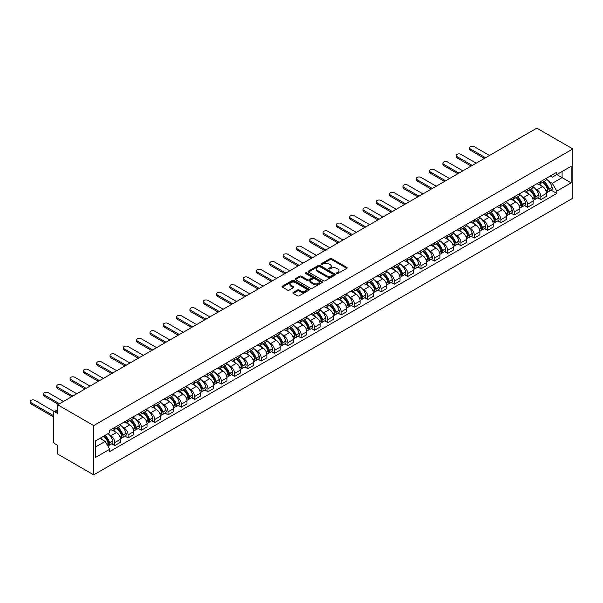 <?xml version="1.0" encoding="UTF-8"?>
<svg xmlns="http://www.w3.org/2000/svg" width="603" height="603" viewBox="0 0 603 603"><rect width="100%" height="100%" fill="white"/><g stroke="black" fill="none" stroke-linecap="round" stroke-linejoin="round"><path stroke-width="0.9" d="M336.708 273.476A0.829 0.482 0 0 0 337.884 273.476L346.785 268.335A1.183 0.686 0 0 0 347.132 267.853A1.183 0.686 0 0 0 346.785 267.37L331.703 258.664A1.183 0.686 0 0 0 330.029 258.664L321.128 263.805A0.829 0.482 0 0 0 322.304 264.476L323.457 263.812A3.791 2.186 0 0 1 328.816 263.812L330.075 264.536A3.791 2.186 0 0 1 331.183 266.089A3.791 2.186 0 0 1 330.075 267.634L328.921 268.297A0.829 0.482 0 0 0 330.09 268.976L331.243 268.312A3.791 2.186 0 0 1 336.61 268.312L337.861 269.036A3.791 2.186 0 0 1 338.976 270.589A3.791 2.186 0 0 1 337.861 272.134L336.708 272.797A0.829 0.482 0 0 0 336.708 273.476L336.708 272.797M293.254 292.425A1.183 0.686 0 0 0 292.907 292.907A1.183 0.686 0 0 0 293.254 293.39L297.483 295.832A1.183 0.686 0 0 0 299.156 295.832L309.045 290.126A1.183 0.686 0 0 0 309.392 289.644A1.183 0.686 0 0 0 309.045 289.161L293.963 280.455A1.183 0.686 0 0 0 292.289 280.455L282.4 286.161A1.183 0.686 0 0 0 282.053 286.644A1.183 0.686 0 0 0 282.4 287.126L287.51 290.081A1.183 0.686 0 0 0 289.191 290.081L293.42 287.639A1.183 0.686 0 0 0 293.767 287.149A1.183 0.686 0 0 0 293.42 286.666L290.887 285.204A3.166 1.832 0 0 1 289.96 283.907A3.166 1.832 0 0 1 291.912 282.219A3.166 1.832 0 0 1 295.364 282.619L305.291 288.347A3.166 1.832 0 0 1 306.226 289.644A3.166 1.832 0 0 1 304.266 291.332A3.166 1.832 0 0 1 300.814 290.94L299.156 289.983A1.183 0.686 0 0 0 297.483 289.983L293.254 292.425L293.254 293.39M93.699 425.575L57.677 404.786L536.836 128.145L572.85 148.941L93.699 425.575L93.699 474.855L572.85 198.214L572.85 148.941M323.54 280.794A1.183 0.686 0 0 0 325.213 280.794L335.095 275.081A1.183 0.686 0 0 0 335.441 274.599A1.183 0.686 0 0 0 335.095 274.116L320.02 265.41A1.183 0.686 0 0 0 318.346 265.41L308.457 271.116A1.183 0.686 0 0 0 308.11 271.599A1.183 0.686 0 0 0 308.457 272.089L323.54 280.794M305.894 273.656A0.829 0.482 0 0 1 306.739 273.77L306.739 272.79L322.07 281.639A1.183 0.686 0 0 1 322.417 282.121A1.183 0.686 0 0 1 322.07 282.603L312.188 288.309A1.183 0.686 0 0 1 310.507 288.309L295.432 279.604L299.661 277.184L299.661 276.197L295.432 278.639A1.183 0.686 0 0 0 295.086 279.121A1.183 0.686 0 0 0 295.432 279.604L295.432 278.639M299.661 277.184A1.183 0.686 0 0 1 301.334 277.184L301.334 276.197A1.183 0.686 0 0 0 299.661 276.197M301.334 276.197L307.455 279.724A1.183 0.686 0 0 0 309.128 279.724L311.932 278.104A1.183 0.686 0 0 0 312.279 277.621A1.183 0.686 0 0 0 311.932 277.139L305.57 273.461A0.829 0.482 0 0 1 306.739 272.79M57.677 404.786L57.677 413.507L55.031 411.977A2.412 1.394 -120 0 0 53.825 411.857A2.412 1.394 -120 0 0 53.328 412.965L53.328 440.853A2.412 1.394 -120 0 0 55.031 443.808L57.677 445.338L57.677 454.059L93.699 474.855M540.846 181.465A5.555 3.203 60 0 1 539.693 183.953L545.331 180.704A5.555 3.203 -120 0 0 546.476 178.209M535.494 188.973L536.919 189.794A5.555 3.203 60 0 1 540.846 196.593L546.476 193.337A5.555 3.203 -120 0 0 542.549 186.538L538.517 184.209M546.476 193.337L546.476 196.344L540.846 199.593L537.786 197.837M539.693 183.953A5.555 3.203 60 0 1 536.964 183.704M540.846 196.593L540.846 199.593M527.527 189.154A5.555 3.203 60 0 1 526.381 191.641L532.012 188.392A5.555 3.203 -120 0 0 533.165 185.897M524.474 205.517L527.527 207.281L533.165 204.033L533.165 201.025A5.555 3.203 -120 0 0 529.238 194.226L525.205 191.897M526.381 191.641A5.555 3.203 60 0 1 523.645 191.392M522.183 196.661L523.6 197.475A5.555 3.203 60 0 1 527.527 204.281L527.527 207.281M514.216 196.834A5.555 3.203 60 0 1 513.063 199.329L518.701 196.081A5.555 3.203 -120 0 0 519.846 193.586M511.163 213.206L514.216 214.97L519.846 211.721L519.846 208.713A5.555 3.203 -120 0 0 515.919 201.915L511.887 199.585M513.063 199.329A5.555 3.203 60 0 1 510.334 199.08M508.872 204.342L510.289 205.163A5.555 3.203 60 0 1 514.216 211.962L514.216 214.97M500.897 204.523A5.555 3.203 60 0 1 499.751 207.017L505.382 203.761A5.555 3.203 -120 0 0 506.535 201.274M497.844 220.894L500.897 222.658L506.535 219.409L506.535 216.402A5.555 3.203 -120 0 0 502.608 209.603L498.575 207.274M499.751 207.017A5.555 3.203 60 0 1 497.015 206.769M495.553 212.03L496.978 212.851A5.555 3.203 60 0 1 500.897 219.65L500.897 222.658M487.586 212.211A5.555 3.203 60 0 1 486.433 214.706L492.071 211.449A5.555 3.203 -120 0 0 493.216 208.962M484.533 228.582L487.586 230.346L493.216 227.09L493.216 224.09A5.555 3.203 -120 0 0 489.289 217.284L485.257 214.962M486.433 214.706A5.555 3.203 60 0 1 483.704 214.449M482.242 219.718L483.659 220.54A5.555 3.203 60 0 1 487.586 227.339L487.586 230.346M474.267 219.899A5.555 3.203 60 0 1 473.121 222.394L478.752 219.138A5.555 3.203 -120 0 0 479.905 216.643M471.214 236.27L474.267 238.034L479.905 234.778L479.905 231.771A5.555 3.203 -120 0 0 475.978 224.972L471.945 222.643M473.121 222.394A5.555 3.203 60 0 1 470.385 222.138M468.923 227.406L470.348 228.228A5.555 3.203 60 0 1 474.267 235.027L474.267 238.034M460.956 227.587A5.555 3.203 60 0 1 459.803 230.075L465.441 226.826A5.555 3.203 -120 0 0 466.586 224.331M457.903 243.959L460.956 245.722L466.586 242.466L466.586 239.459A5.555 3.203 -120 0 0 462.667 232.66L458.634 230.331M459.803 230.075A5.555 3.203 60 0 1 457.074 229.826M455.612 235.095L457.029 235.916A5.555 3.203 60 0 1 460.956 242.715L460.956 245.722M447.645 235.276A5.555 3.203 60 0 1 446.491 237.763L452.122 234.514A5.555 3.203 -120 0 0 453.275 232.019M444.584 251.639L447.645 253.403L453.275 250.155L453.275 247.147A5.555 3.203 -120 0 0 449.348 240.348L445.315 238.019M446.491 237.763A5.555 3.203 60 0 1 443.755 237.514M442.293 242.783L443.718 243.597A5.555 3.203 60 0 1 447.645 250.403L447.645 253.403M434.326 242.956A5.555 3.203 60 0 1 433.18 245.451L438.811 242.202A5.555 3.203 -120 0 0 439.956 239.708M431.273 259.328L434.326 261.091L439.964 257.843L439.964 254.835A5.555 3.203 -120 0 0 436.037 248.037L432.004 245.707M433.18 245.451A5.555 3.203 60 0 1 430.444 245.202M428.982 250.471L430.399 251.285A5.555 3.203 60 0 1 434.326 258.084L434.326 261.091M421.015 250.644A5.555 3.203 60 0 1 419.861 253.139L425.492 249.883A5.555 3.203 -120 0 0 426.645 247.396M417.954 267.016L421.015 268.78L426.645 265.531L426.645 262.524A5.555 3.203 -120 0 0 422.718 255.725L418.686 253.396M419.861 253.139A5.555 3.203 60 0 1 417.133 252.891M415.663 258.152L417.088 258.973A5.555 3.203 60 0 1 421.015 265.772L421.015 268.78M407.696 258.333A5.555 3.203 60 0 1 406.55 260.828L412.181 257.571A5.555 3.203 -120 0 0 413.334 255.084M404.643 274.704L407.696 276.468L413.334 273.212L413.334 270.212A5.555 3.203 -120 0 0 409.407 263.413L405.374 261.084M406.55 260.828A5.555 3.203 60 0 1 403.814 260.579M402.352 265.84L403.769 266.662A5.555 3.203 60 0 1 407.696 273.461L407.696 276.468M394.385 266.021A5.555 3.203 60 0 1 393.231 268.516L398.869 265.26A5.555 3.203 -120 0 0 400.015 262.772M391.332 282.392L394.385 284.156L400.015 280.9L400.015 277.9A5.555 3.203 -120 0 0 396.088 271.094L392.056 268.772M393.231 268.516A5.555 3.203 60 0 1 390.503 268.26M389.041 273.528L390.458 274.35A5.555 3.203 60 0 1 394.385 281.149L394.385 284.156M381.066 273.709A5.555 3.203 60 0 1 379.92 276.204L385.551 272.948A5.555 3.203 -120 0 0 386.704 270.453M378.013 290.081L381.066 291.844L386.704 288.588L386.704 285.581A5.555 3.203 -120 0 0 382.777 278.782L378.744 276.453M379.92 276.204A5.555 3.203 60 0 1 377.184 275.948M375.722 281.217L377.139 282.038A5.555 3.203 60 0 1 381.066 288.837L381.066 291.844M367.755 281.397A5.555 3.203 60 0 1 366.601 283.885L372.239 280.636A5.555 3.203 -120 0 0 373.385 278.141M364.702 297.769L367.755 299.533L373.385 296.277L373.385 293.269A5.555 3.203 -120 0 0 369.458 286.47L365.426 284.141M366.601 283.885A5.555 3.203 60 0 1 363.873 283.636M362.411 288.905L363.828 289.726A5.555 3.203 60 0 1 367.755 296.525L367.755 299.533M354.436 289.086A5.555 3.203 60 0 1 353.29 291.573L358.921 288.324A5.555 3.203 -120 0 0 360.074 285.83M351.383 305.45L354.436 307.213L360.074 303.965L360.074 300.957A5.555 3.203 -120 0 0 356.147 294.158L352.114 291.829M353.29 291.573A5.555 3.203 60 0 1 350.554 291.324M349.092 296.593L350.516 297.407A5.555 3.203 60 0 1 354.436 304.214L354.436 307.213M341.125 296.766A5.555 3.203 60 0 1 339.971 299.261L345.609 296.013A5.555 3.203 -120 0 0 346.755 293.518M338.072 313.138L341.125 314.902L346.755 311.653L346.755 308.646A5.555 3.203 -120 0 0 342.828 301.847L338.803 299.518M339.971 299.261A5.555 3.203 60 0 1 337.243 299.013M335.781 304.274L337.198 305.095A5.555 3.203 60 0 1 341.125 311.894L341.125 314.902M327.813 304.455A5.555 3.203 60 0 1 326.66 306.95L332.291 303.693A5.555 3.203 -120 0 0 333.444 301.206M324.753 320.826L327.813 322.59L333.444 319.341L333.444 316.334A5.555 3.203 -120 0 0 329.517 309.535L325.484 307.206M326.66 306.95A5.555 3.203 60 0 1 323.924 306.701M322.462 311.962L323.886 312.784A5.555 3.203 60 0 1 327.813 319.582L327.813 322.59M314.495 312.143A5.555 3.203 60 0 1 313.349 314.638L318.979 311.382A5.555 3.203 -120 0 0 320.125 308.894M311.442 328.514L314.495 330.278L320.125 327.022L320.125 324.022A5.555 3.203 -120 0 0 316.206 317.216L312.173 314.894M313.349 314.638A5.555 3.203 60 0 1 310.613 314.389M309.151 319.65L310.568 320.472A5.555 3.203 60 0 1 314.495 327.271L314.495 330.278M301.183 319.831A5.555 3.203 60 0 1 300.03 322.326L305.661 319.07A5.555 3.203 -120 0 0 306.814 316.575M298.123 336.203L301.183 337.966L306.814 334.71L306.814 331.703A5.555 3.203 -120 0 0 302.887 324.904L298.854 322.575M300.03 322.326A5.555 3.203 60 0 1 297.294 322.07M295.832 327.339L297.256 328.16A5.555 3.203 60 0 1 301.183 334.959L301.183 337.966M287.865 327.519A5.555 3.203 60 0 1 286.719 330.007L292.349 326.758A5.555 3.203 -120 0 0 293.503 324.263M284.812 343.891L287.865 345.655L293.503 342.398L293.503 339.391A5.555 3.203 -120 0 0 289.576 332.592L285.543 330.263M286.719 330.007A5.555 3.203 60 0 1 283.983 329.758M282.521 335.027L283.938 335.848A5.555 3.203 60 0 1 287.865 342.647L287.865 345.655M274.553 335.208A5.555 3.203 60 0 1 273.4 337.695L279.038 334.446A5.555 3.203 -120 0 0 280.184 331.952M271.501 351.572L274.553 353.335L280.184 350.087L280.184 347.079A5.555 3.203 -120 0 0 276.257 340.28L272.224 337.951M273.4 337.695A5.555 3.203 60 0 1 270.672 337.446M269.202 342.715L270.626 343.529A5.555 3.203 60 0 1 274.553 350.335L274.553 353.335M261.235 342.888A5.555 3.203 60 0 1 260.089 345.383L265.719 342.135A5.555 3.203 -120 0 0 266.873 339.64M258.182 359.26L261.235 361.024L266.873 357.775L266.873 354.768A5.555 3.203 -120 0 0 262.946 347.969L258.913 345.64M260.089 345.383A5.555 3.203 60 0 1 257.353 345.135M255.891 350.403L257.308 351.217A5.555 3.203 60 0 1 261.235 358.024L261.235 361.024M247.923 350.577A5.555 3.203 60 0 1 246.77 353.072L252.408 349.823A5.555 3.203 -120 0 0 253.554 347.328M244.871 366.948L247.923 368.712L253.554 365.463L253.554 362.456A5.555 3.203 -120 0 0 249.627 355.657L245.594 353.328M246.77 353.072A5.555 3.203 60 0 1 244.042 352.823M242.579 358.084L243.996 358.906A5.555 3.203 60 0 1 247.923 365.704L247.923 368.712M234.605 358.265A5.555 3.203 60 0 1 233.459 360.76L239.09 357.504A5.555 3.203 -120 0 0 240.243 355.016M231.552 374.636L234.605 376.4L240.243 373.151L240.243 370.144A5.555 3.203 -120 0 0 236.316 363.345L232.283 361.016M233.459 360.76A5.555 3.203 60 0 1 230.723 360.511M229.261 365.772L230.685 366.594A5.555 3.203 60 0 1 234.605 373.393L234.605 376.4M221.293 365.953A5.555 3.203 60 0 1 220.14 368.448L225.778 365.192A5.555 3.203 -120 0 0 226.924 362.704M218.241 382.325L221.293 384.088L226.924 380.832L226.924 377.832A5.555 3.203 -120 0 0 222.997 371.026L218.972 368.704M220.14 368.448A5.555 3.203 60 0 1 217.412 368.192M215.949 373.461L217.366 374.282A5.555 3.203 60 0 1 221.293 381.081L221.293 384.088M207.982 373.641A5.555 3.203 60 0 1 206.829 376.136L212.46 372.88A5.555 3.203 -120 0 0 213.613 370.385M204.922 390.013L207.982 391.777L213.613 388.52L213.613 385.513A5.555 3.203 -120 0 0 209.686 378.714L205.653 376.385M206.829 376.136A5.555 3.203 60 0 1 204.093 375.88M202.631 381.149L204.055 381.97A5.555 3.203 60 0 1 207.982 388.769L207.982 391.777M194.663 381.33A5.555 3.203 60 0 1 193.518 383.817L199.148 380.568A5.555 3.203 -120 0 0 200.294 378.073M191.611 397.701L194.663 399.465L200.294 396.209L200.294 393.201A5.555 3.203 -120 0 0 196.374 386.402L192.342 384.073M193.518 383.817A5.555 3.203 60 0 1 190.782 383.568M189.319 388.837L190.736 389.659A5.555 3.203 60 0 1 194.663 396.457L194.663 399.465M181.352 389.018A5.555 3.203 60 0 1 180.199 391.505L185.83 388.257A5.555 3.203 -120 0 0 186.983 385.762M178.292 405.382L181.352 407.146L186.983 403.897L186.983 400.889A5.555 3.203 -120 0 0 183.056 394.091L179.023 391.762M180.199 391.505A5.555 3.203 60 0 1 177.463 391.257M176.001 396.525L177.425 397.339A5.555 3.203 60 0 1 181.352 404.146L181.352 407.146M168.033 396.699A5.555 3.203 60 0 1 166.888 399.194L172.518 395.945A5.555 3.203 -120 0 0 173.672 393.45M164.981 413.07L168.033 414.834L173.672 411.585L173.672 408.578A5.555 3.203 -120 0 0 169.744 401.779L165.712 399.45M166.888 399.194A5.555 3.203 60 0 1 164.152 398.945M162.689 404.206L164.106 405.028A5.555 3.203 60 0 1 168.033 411.826L168.033 414.834M154.722 404.387A5.555 3.203 60 0 1 153.569 406.882L159.207 403.626A5.555 3.203 -120 0 0 160.353 401.138M151.662 420.758L154.722 422.522L160.353 419.273L160.353 416.266A5.555 3.203 -120 0 0 156.426 409.467L152.393 407.138M153.569 406.882A5.555 3.203 60 0 1 150.84 406.633M149.371 411.894L150.795 412.716A5.555 3.203 60 0 1 154.722 419.515L154.722 422.522M141.404 412.075A5.555 3.203 60 0 1 140.258 414.57L145.888 411.314A5.555 3.203 -120 0 0 147.042 408.826M138.351 428.447L141.404 430.21L147.042 426.954L147.042 423.954A5.555 3.203 -120 0 0 143.115 417.148L139.082 414.826M140.258 414.57A5.555 3.203 60 0 1 137.522 414.321M136.059 419.582L137.476 420.404A5.555 3.203 60 0 1 141.404 427.203L141.404 430.21M128.092 419.763A5.555 3.203 60 0 1 126.939 422.258L132.577 419.002A5.555 3.203 -120 0 0 133.723 416.515M125.04 436.135L128.092 437.899L133.723 434.642L133.723 431.642A5.555 3.203 -120 0 0 129.796 424.836L125.763 422.515M126.939 422.258A5.555 3.203 60 0 1 124.21 422.002M122.748 427.271L124.165 428.092A5.555 3.203 60 0 1 128.092 434.891L128.092 437.899M114.774 427.452A5.555 3.203 60 0 1 113.628 429.939L119.258 426.69A5.555 3.203 -120 0 0 120.412 424.195M111.721 443.823L114.774 445.587L120.412 442.331L120.412 439.323A5.555 3.203 -120 0 0 116.485 432.524L112.452 430.195M113.628 429.939A5.555 3.203 60 0 1 110.892 429.69M109.429 434.959L110.854 435.781A5.555 3.203 60 0 1 114.774 442.579L114.774 445.587M550.275 176.016L552.28 177.176L571.147 166.285L562.094 171.508L562.094 177.621L552.28 183.289L548.813 181.284M95.402 447.064L105.216 441.396L109.738 449.227L95.402 457.511L95.402 440.951L109.738 432.675L109.738 430.361L556.803 172.247L556.803 174.561L571.147 182.845L556.803 191.121L552.28 183.289M571.147 166.285L571.147 182.845M109.738 449.227L109.738 451.549L556.803 193.435L556.803 191.121M105.216 441.396L99.925 438.343M551.104 190.149L556.803 193.435M337.039 273.596L337.861 273.121A3.791 2.186 0 0 0 338.976 271.569L338.976 270.589M331.183 266.089L331.183 267.076A3.791 2.186 0 0 1 330.075 268.621L329.253 269.096M346.77 268.343L331.703 259.652A1.183 0.686 0 0 0 330.029 259.652L321.459 264.596M335.095 274.116L335.095 275.081L320.02 266.398A1.183 0.686 0 0 0 318.346 266.398L308.472 272.096L308.457 271.116M333.007 274.938A0.829 0.482 0 0 0 333.007 274.259L319.763 266.616A0.829 0.482 0 0 0 318.595 266.616L317.382 267.317A3.791 2.186 0 0 0 316.266 268.87A3.791 2.186 0 0 0 317.382 270.415L326.427 275.639A3.791 2.186 0 0 0 331.786 275.639L333.007 274.938L333.007 275.925A0.829 0.482 0 0 0 333.248 275.586L333.248 274.599M316.266 268.87L316.266 269.858A3.791 2.186 0 0 0 317.382 271.403L317.382 270.415M333.007 275.925L331.786 276.626A3.791 2.186 0 0 1 326.427 276.626L317.382 271.403M301.334 277.184L307.455 280.712A1.183 0.686 0 0 0 309.128 280.712L311.932 279.091A1.183 0.686 0 0 0 312.279 278.609L312.279 277.621M306.739 273.77L322.055 282.611M313.801 283.387A3.166 1.832 0 0 0 317.253 283.787A3.166 1.832 0 0 0 319.206 282.098A3.166 1.832 0 0 0 318.278 280.802L314.781 278.782A1.183 0.686 0 0 0 313.108 278.782L310.304 280.403A1.183 0.686 0 0 0 309.95 280.885A1.183 0.686 0 0 0 310.304 281.375L313.801 283.387L313.801 284.375A3.166 1.832 0 0 0 317.253 284.774A3.166 1.832 0 0 0 319.206 283.086L319.206 282.098M309.95 280.885L309.95 281.872A1.183 0.686 0 0 0 310.304 282.355L310.304 281.375M313.801 284.375L310.304 282.355M306.226 289.644L306.226 290.631A3.166 1.832 0 0 1 304.266 292.319A3.166 1.832 0 0 1 300.814 291.92L299.156 290.97A1.183 0.686 0 0 0 297.483 290.97L293.269 293.397M289.96 283.907L289.96 284.895A3.166 1.832 0 0 0 290.887 286.191L290.887 285.204M293.405 287.646L290.887 286.191M309.045 289.161L309.045 290.126L293.963 281.435A1.183 0.686 0 0 0 292.289 281.435L282.415 287.134M542.941 182.083A7.605 4.387 60 0 1 542.979 182.106A7.605 4.387 60 0 1 547.984 188.927L548.029 189.086A1.477 0.852 60 0 1 547.795 190.247A1.477 0.852 60 0 1 547.758 190.262M489.508 155.468L474.267 146.672A2.774 1.605 -0 0 0 471.245 146.325A2.774 1.605 -0 0 0 469.533 147.81A2.774 1.605 -0 0 0 470.348 148.941L470.348 150.222A2.774 1.605 180 0 1 469.533 149.092L469.533 147.81M542.61 182.272A9.173 5.299 60 0 1 547.645 189.839L547.69 189.998A3.045 1.756 60 0 1 547.215 192.395L546.454 192.832M547.735 191.716A3.045 1.756 -120 0 0 548.579 191.603A3.045 1.756 -120 0 0 549.062 189.214L549.016 189.056A9.173 5.299 -120 0 0 543.974 181.488M546.363 179.189A9.173 5.299 60 0 1 552.129 187.254L552.175 187.412A3.045 1.756 60 0 1 551.692 189.809L548.579 191.603M484.473 158.378L470.348 150.222M539.481 184.058A9.173 5.299 60 0 1 541.396 185.867M485.581 157.737L470.348 148.941M545.851 185.882L547.027 186.561M529.622 189.772A7.605 4.387 60 0 1 529.66 189.794A7.605 4.387 60 0 1 534.665 196.616L534.71 196.774A1.477 0.852 60 0 1 534.477 197.935A1.477 0.852 60 0 1 534.446 197.95M476.189 163.157L460.956 154.36A2.774 1.605 -0 0 0 457.933 154.014A2.774 1.605 -0 0 0 456.215 155.491A2.774 1.605 -0 0 0 457.029 156.629L457.029 157.911A2.774 1.605 180 0 1 456.215 156.772L456.215 155.491M529.291 189.96A9.173 5.299 60 0 1 534.333 197.528L534.379 197.686A3.045 1.756 60 0 1 533.896 200.083L533.142 200.52M534.416 199.405A3.045 1.756 -120 0 0 535.26 199.291A3.045 1.756 -120 0 0 535.743 196.902L535.698 196.744A9.173 5.299 -120 0 0 530.655 189.169M533.044 186.87A9.173 5.299 60 0 1 538.811 194.942L538.856 195.101A3.045 1.756 60 0 1 538.381 197.49L535.26 199.291M471.154 166.066L457.029 157.911M526.163 191.746A9.173 5.299 60 0 1 528.077 193.555M472.262 165.426L457.029 156.629M532.539 193.571L533.708 194.249M516.311 197.452A7.605 4.387 60 0 1 516.349 197.475A7.605 4.387 60 0 1 521.354 204.304L521.399 204.462A1.477 0.852 60 0 1 521.165 205.623A1.477 0.852 60 0 1 521.128 205.638M462.878 170.845L447.645 162.049A2.774 1.605 -0 0 0 444.615 161.702A2.774 1.605 -0 0 0 442.904 163.179A2.774 1.605 -0 0 0 443.718 164.317L443.718 165.599A2.774 1.605 180 0 1 442.904 164.461L442.904 163.179M515.98 197.648A9.173 5.299 60 0 1 521.022 205.216L521.06 205.374A3.045 1.756 60 0 1 520.585 207.764L519.824 208.208M521.105 207.093A3.045 1.756 -120 0 0 521.949 206.98A3.045 1.756 -120 0 0 522.432 204.583L522.386 204.425A9.173 5.299 -120 0 0 517.344 196.857M519.733 194.558A9.173 5.299 60 0 1 525.499 202.631L525.545 202.789A3.045 1.756 60 0 1 525.062 205.178L521.949 206.98M457.843 173.754L443.718 165.599M512.851 199.435A9.173 5.299 60 0 1 514.766 201.244M458.951 173.114L443.718 164.317M519.221 201.259L520.397 201.93M502.992 205.141A7.605 4.387 60 0 1 503.03 205.163A7.605 4.387 60 0 1 508.035 211.992L508.08 212.143A1.477 0.852 60 0 1 507.847 213.304A1.477 0.852 60 0 1 507.816 213.326M449.559 178.533L434.326 169.737A2.774 1.605 -0 0 0 431.303 169.39A2.774 1.605 -0 0 0 429.585 170.868A2.774 1.605 -0 0 0 430.399 171.998L430.399 173.28A2.774 1.605 180 0 1 429.585 172.149L429.585 170.868M502.661 205.337A9.173 5.299 60 0 1 507.703 212.904L507.749 213.063A3.045 1.756 60 0 1 507.266 215.452L506.512 215.889M507.786 214.781A3.045 1.756 -120 0 0 508.63 214.668A3.045 1.756 -120 0 0 509.113 212.271L509.068 212.113A9.173 5.299 -120 0 0 504.025 204.545M506.414 202.246A9.173 5.299 60 0 1 512.188 210.319L512.233 210.477A3.045 1.756 60 0 1 511.751 212.867L508.63 214.668M444.524 181.435L430.399 173.28M499.533 207.123A9.173 5.299 60 0 1 501.447 208.932M445.632 180.794L430.399 171.998M505.909 208.947L507.078 209.618M489.681 212.829A7.605 4.387 60 0 1 489.719 212.851A7.605 4.387 60 0 1 494.724 219.673L494.769 219.831A1.477 0.852 60 0 1 494.535 220.992A1.477 0.852 60 0 1 494.498 221.015M436.248 186.221L421.015 177.425A2.774 1.605 -0 0 0 417.985 177.078A2.774 1.605 -0 0 0 416.274 178.556A2.774 1.605 -0 0 0 417.088 179.686L417.088 180.968A2.774 1.605 180 0 1 416.274 179.837L416.274 178.556M489.35 213.025A9.173 5.299 60 0 1 494.392 220.592L494.437 220.751A3.045 1.756 60 0 1 493.955 223.14L493.194 223.577M494.475 222.469A3.045 1.756 -120 0 0 495.319 222.356A3.045 1.756 -120 0 0 495.802 219.959L495.756 219.801A9.173 5.299 -120 0 0 490.714 212.233M493.103 209.934A9.173 5.299 60 0 1 498.869 218.007L498.915 218.158A3.045 1.756 60 0 1 498.432 220.555L495.319 222.356M431.213 189.123L417.088 180.968M486.222 214.811A9.173 5.299 60 0 1 488.136 216.62M432.321 188.483L417.088 179.686M492.598 216.628L493.767 217.306M476.362 220.517A7.605 4.387 60 0 1 476.408 220.54A7.605 4.387 60 0 1 481.405 227.361L481.45 227.519A1.477 0.852 60 0 1 481.217 228.68A1.477 0.852 60 0 1 481.186 228.695M422.929 193.902L407.696 185.106A2.774 1.605 -0 0 0 404.673 184.759A2.774 1.605 -0 0 0 402.962 186.244A2.774 1.605 -0 0 0 403.769 187.375L403.769 188.656A2.774 1.605 180 0 1 402.962 187.525L402.962 186.244M476.031 220.706A9.173 5.299 60 0 1 481.073 228.281L481.119 228.439A3.045 1.756 60 0 1 480.636 230.828L479.882 231.266M481.156 230.158A3.045 1.756 -120 0 0 482.001 230.037A3.045 1.756 -120 0 0 482.483 227.648L482.438 227.489A9.173 5.299 -120 0 0 477.403 219.922M479.792 217.623A9.173 5.299 60 0 1 485.558 225.688L485.603 225.846A3.045 1.756 60 0 1 485.121 228.243L482.001 230.037M417.894 196.812L403.769 188.656M472.903 222.499A9.173 5.299 60 0 1 474.817 224.308M419.01 196.171L403.769 187.375M479.279 224.316L480.448 224.994M463.051 228.205A7.605 4.387 60 0 1 463.089 228.228A7.605 4.387 60 0 1 468.094 235.049L468.139 235.208A1.477 0.852 60 0 1 467.905 236.368A1.477 0.852 60 0 1 467.868 236.384M409.618 201.59L394.385 192.794A2.774 1.605 -0 0 0 391.355 192.447A2.774 1.605 -0 0 0 389.644 193.932A2.774 1.605 -0 0 0 390.458 195.063L390.458 196.344A2.774 1.605 180 0 1 389.644 195.214L389.644 193.932M462.72 228.394A9.173 5.299 60 0 1 467.762 235.961L467.807 236.12A3.045 1.756 60 0 1 467.325 238.517L466.564 238.954M467.845 237.838A3.045 1.756 -120 0 0 468.689 237.725A3.045 1.756 -120 0 0 469.172 235.336L469.126 235.178A9.173 5.299 -120 0 0 464.084 227.61M466.473 225.311A9.173 5.299 60 0 1 472.239 233.376L472.285 233.534A3.045 1.756 60 0 1 471.802 235.931L468.689 237.725M404.583 204.5L390.458 196.344M459.592 230.188A9.173 5.299 60 0 1 461.506 231.989M405.691 203.859L390.458 195.063M465.968 232.004L467.137 232.683M449.74 235.894A7.605 4.387 60 0 1 449.778 235.916A7.605 4.387 60 0 1 454.775 242.738L454.82 242.896A1.477 0.852 60 0 1 454.587 244.057A1.477 0.852 60 0 1 454.556 244.072M396.307 209.279L381.066 200.482A2.774 1.605 -0 0 0 378.043 200.136A2.774 1.605 -0 0 0 376.332 201.621A2.774 1.605 -0 0 0 377.139 202.751L377.139 204.033A2.774 1.605 180 0 1 376.332 202.894L376.332 201.621M449.401 236.082A9.173 5.299 60 0 1 454.443 243.65L454.489 243.808A3.045 1.756 60 0 1 454.006 246.205L453.252 246.642M454.534 245.527A3.045 1.756 -120 0 0 455.378 245.413A3.045 1.756 -120 0 0 455.853 243.024L455.808 242.866A9.173 5.299 -120 0 0 450.773 235.298M453.162 232.992A9.173 5.299 60 0 1 458.928 241.064L458.973 241.223A3.045 1.756 60 0 1 458.491 243.62L455.378 245.413M391.264 212.188L377.139 204.033M446.273 237.868A9.173 5.299 60 0 1 448.195 239.677M392.38 211.547L377.139 202.751M452.649 239.693L453.818 240.371M436.421 243.582A7.605 4.387 60 0 1 436.459 243.597A7.605 4.387 60 0 1 441.464 250.426L441.509 250.584A1.477 0.852 60 0 1 441.275 251.745A1.477 0.852 60 0 1 441.245 251.76M382.988 216.967L367.755 208.171A2.774 1.605 -0 0 0 364.732 207.824A2.774 1.605 -0 0 0 363.014 209.301A2.774 1.605 -0 0 0 363.828 210.439L363.828 211.721A2.774 1.605 180 0 1 363.014 210.583L363.014 209.301M436.09 243.77A9.173 5.299 60 0 1 441.132 251.338L441.177 251.496A3.045 1.756 60 0 1 440.695 253.893L439.934 254.33M441.215 253.215A3.045 1.756 -120 0 0 442.059 253.102A3.045 1.756 -120 0 0 442.542 250.705L442.496 250.554A9.173 5.299 -120 0 0 437.454 242.979M439.843 240.68A9.173 5.299 60 0 1 445.609 248.753L445.655 248.911A3.045 1.756 60 0 1 445.172 251.3L442.059 253.102M377.953 219.876L363.828 211.721M432.962 245.557A9.173 5.299 60 0 1 434.876 247.366M379.061 219.236L363.828 210.439M439.338 247.381L440.507 248.052M423.11 251.263A7.605 4.387 60 0 1 423.148 251.285A7.605 4.387 60 0 1 428.153 258.114L428.198 258.272A1.477 0.852 60 0 1 427.964 259.433A1.477 0.852 60 0 1 427.926 259.448M369.677 224.655L354.436 215.859A2.774 1.605 -0 0 0 351.413 215.512A2.774 1.605 -0 0 0 349.702 216.99A2.774 1.605 -0 0 0 350.516 218.128L350.516 219.409A2.774 1.605 180 0 1 349.702 218.271L349.702 216.99M422.778 251.459A9.173 5.299 60 0 1 427.813 259.026L427.859 259.184A3.045 1.756 60 0 1 427.376 261.574L426.623 262.011M427.904 260.903A3.045 1.756 -120 0 0 428.748 260.79A3.045 1.756 -120 0 0 429.23 258.393L429.185 258.235A9.173 5.299 -120 0 0 424.143 250.667M426.532 248.368A9.173 5.299 60 0 1 432.298 256.441L432.343 256.599A3.045 1.756 60 0 1 431.861 258.989L428.748 260.79M364.642 227.557L350.516 219.409M419.643 253.245A9.173 5.299 60 0 1 421.565 255.054M365.75 226.916L350.516 218.128M426.02 255.069L427.195 255.74M409.791 258.951A7.605 4.387 60 0 1 409.829 258.973A7.605 4.387 60 0 1 414.834 265.795L414.879 265.953A1.477 0.852 60 0 1 414.645 267.114A1.477 0.852 60 0 1 414.615 267.137M356.358 232.343L341.125 223.547A2.774 1.605 -0 0 0 338.102 223.2A2.774 1.605 -0 0 0 336.384 224.678A2.774 1.605 -0 0 0 337.198 225.808L337.198 227.09A2.774 1.605 180 0 1 336.384 225.959L336.384 224.678M409.46 259.147A9.173 5.299 60 0 1 414.502 266.714L414.547 266.873A3.045 1.756 60 0 1 414.065 269.262L413.311 269.699M414.585 268.591A3.045 1.756 -120 0 0 415.429 268.478A3.045 1.756 -120 0 0 415.912 266.081L415.866 265.923A9.173 5.299 -120 0 0 410.824 258.355M413.213 256.056A9.173 5.299 60 0 1 418.979 264.129L419.025 264.287A3.045 1.756 60 0 1 418.55 266.677L415.429 268.478M351.323 235.245L337.198 227.09M406.332 260.933A9.173 5.299 60 0 1 408.246 262.742M352.431 234.605L337.198 225.808M412.708 262.757L413.877 263.428M396.48 266.639A7.605 4.387 60 0 1 396.518 266.662A7.605 4.387 60 0 1 401.523 273.483L401.568 273.641A1.477 0.852 60 0 1 401.334 274.802A1.477 0.852 60 0 1 401.296 274.825M343.047 240.024L327.813 231.235A2.774 1.605 -0 0 0 324.783 230.881A2.774 1.605 -0 0 0 323.072 232.366A2.774 1.605 -0 0 0 323.886 233.497L323.886 234.778A2.774 1.605 180 0 1 323.072 233.647L323.072 232.366M396.148 266.835A9.173 5.299 60 0 1 401.191 274.403L401.229 274.561A3.045 1.756 60 0 1 400.754 276.95L399.993 277.388M401.274 276.28A3.045 1.756 -120 0 0 402.118 276.166A3.045 1.756 -120 0 0 402.6 273.77L402.555 273.611A9.173 5.299 -120 0 0 397.513 266.044M399.902 263.745A9.173 5.299 60 0 1 405.668 271.817L405.713 271.968A3.045 1.756 60 0 1 405.231 274.365L402.118 276.166M338.012 242.934L323.886 234.778M393.02 268.621A9.173 5.299 60 0 1 394.935 270.43M339.12 242.293L323.886 233.497M399.39 270.438L400.565 271.116M383.161 274.327A7.605 4.387 60 0 1 383.199 274.35A7.605 4.387 60 0 1 388.204 281.171L388.249 281.33A1.477 0.852 60 0 1 388.015 282.49A1.477 0.852 60 0 1 387.985 282.506M329.728 247.712L314.495 238.916A2.774 1.605 -0 0 0 311.472 238.569A2.774 1.605 -0 0 0 309.754 240.054A2.774 1.605 -0 0 0 310.568 241.185L310.568 242.466A2.774 1.605 180 0 1 309.754 241.336L309.754 240.054M382.83 274.516A9.173 5.299 60 0 1 387.872 282.091L387.917 282.242A3.045 1.756 60 0 1 387.435 284.639L386.681 285.076M387.955 283.968A3.045 1.756 -120 0 0 388.799 283.847A3.045 1.756 -120 0 0 389.282 281.458L389.236 281.3A9.173 5.299 -120 0 0 384.194 273.732M386.583 271.433A9.173 5.299 60 0 1 392.357 279.498L392.402 279.656A3.045 1.756 60 0 1 391.92 282.053L388.799 283.847M324.693 250.622L310.568 242.466M379.702 276.31A9.173 5.299 60 0 1 381.616 278.119M325.801 249.981L310.568 241.185M386.078 278.126L387.247 278.805M369.85 282.016A7.605 4.387 60 0 1 369.888 282.038A7.605 4.387 60 0 1 374.893 288.86L374.938 289.018A1.477 0.852 60 0 1 374.704 290.179A1.477 0.852 60 0 1 374.667 290.194M316.417 255.401L301.183 246.604A2.774 1.605 -0 0 0 298.153 246.258A2.774 1.605 -0 0 0 296.442 247.743A2.774 1.605 -0 0 0 297.256 248.873L297.256 250.155A2.774 1.605 180 0 1 296.442 249.024L296.442 247.743M369.518 282.204A9.173 5.299 60 0 1 374.561 289.772L374.606 289.93A3.045 1.756 60 0 1 374.124 292.327L373.363 292.764M374.644 291.648A3.045 1.756 -120 0 0 375.488 291.535A3.045 1.756 -120 0 0 375.971 289.146L375.925 288.988A9.173 5.299 -120 0 0 370.883 281.42M373.272 279.121A9.173 5.299 60 0 1 379.038 287.186L379.083 287.345A3.045 1.756 60 0 1 378.601 289.741L375.488 291.535M311.382 258.31L297.256 250.155M366.39 283.998A9.173 5.299 60 0 1 368.305 285.799M312.49 257.669L297.256 248.873M372.767 285.814L373.935 286.493M356.531 289.704A7.605 4.387 60 0 1 356.577 289.726A7.605 4.387 60 0 1 361.574 296.548L361.619 296.706A1.477 0.852 60 0 1 361.385 297.867A1.477 0.852 60 0 1 361.355 297.882M303.098 263.089L287.865 254.293A2.774 1.605 -0 0 0 284.842 253.946A2.774 1.605 -0 0 0 283.124 255.423A2.774 1.605 -0 0 0 283.938 256.561L283.938 257.843A2.774 1.605 180 0 1 283.124 256.705L283.124 255.423M356.2 289.892A9.173 5.299 60 0 1 361.242 297.46L361.287 297.618A3.045 1.756 60 0 1 360.805 300.015L360.051 300.452M361.325 299.337A3.045 1.756 -120 0 0 362.169 299.224A3.045 1.756 -120 0 0 362.652 296.834L362.607 296.676A9.173 5.299 -120 0 0 357.571 289.108M359.961 286.802A9.173 5.299 60 0 1 365.727 294.875L365.772 295.033A3.045 1.756 60 0 1 365.29 297.422L362.169 299.224M298.063 265.998L283.938 257.843M353.072 291.679A9.173 5.299 60 0 1 354.986 293.488M299.178 265.358L283.938 256.561M359.448 293.503L360.617 294.181M343.22 297.385A7.605 4.387 60 0 1 343.258 297.407A7.605 4.387 60 0 1 348.263 304.236L348.308 304.394A1.477 0.852 60 0 1 348.074 305.555A1.477 0.852 60 0 1 348.037 305.57M289.787 270.777L274.553 261.981A2.774 1.605 -0 0 0 271.523 261.634A2.774 1.605 -0 0 0 269.812 263.112A2.774 1.605 -0 0 0 270.626 264.25L270.626 265.531A2.774 1.605 180 0 1 269.812 264.393L269.812 263.112M342.888 297.581A9.173 5.299 60 0 1 347.931 305.148L347.976 305.306A3.045 1.756 60 0 1 347.494 307.703L346.733 308.141M348.014 307.025A3.045 1.756 -120 0 0 348.858 306.912A3.045 1.756 -120 0 0 349.341 304.515L349.295 304.364A9.173 5.299 -120 0 0 344.253 296.789M346.642 294.49A9.173 5.299 60 0 1 352.408 302.563L352.454 302.721A3.045 1.756 60 0 1 351.971 305.11L348.858 306.912M284.752 273.687L270.626 265.531M339.76 299.367A9.173 5.299 60 0 1 341.675 301.176M285.86 273.046L270.626 264.25M346.137 301.191L347.305 301.862M329.909 305.073A7.605 4.387 60 0 1 329.947 305.095A7.605 4.387 60 0 1 334.944 311.924L334.989 312.075A1.477 0.852 60 0 1 334.755 313.236A1.477 0.852 60 0 1 334.725 313.259M276.476 278.465L261.235 269.669A2.774 1.605 -0 0 0 258.212 269.322A2.774 1.605 -0 0 0 256.501 270.8A2.774 1.605 -0 0 0 257.308 271.938L257.308 273.212A2.774 1.605 180 0 1 256.501 272.081L256.501 270.8M329.57 305.269A9.173 5.299 60 0 1 334.612 312.836L334.657 312.995A3.045 1.756 60 0 1 334.175 315.384L333.421 315.821M334.703 314.713A3.045 1.756 -120 0 0 335.547 314.6A3.045 1.756 -120 0 0 336.022 312.203L335.977 312.045A9.173 5.299 -120 0 0 330.941 304.477M333.331 302.178A9.173 5.299 60 0 1 339.097 310.251L339.142 310.409A3.045 1.756 60 0 1 338.66 312.799L335.547 314.6M271.433 281.367L257.308 273.212M326.442 307.055A9.173 5.299 60 0 1 328.364 308.864M272.548 280.727L257.308 271.938M332.818 308.879L333.987 309.55M316.59 312.761A7.605 4.387 60 0 1 316.628 312.784A7.605 4.387 60 0 1 321.633 319.605L321.678 319.763A1.477 0.852 60 0 1 321.444 320.924A1.477 0.852 60 0 1 321.414 320.947M263.157 286.154L247.923 277.357A2.774 1.605 -0 0 0 244.901 277.011A2.774 1.605 -0 0 0 243.182 278.488A2.774 1.605 -0 0 0 243.996 279.619L243.996 280.9A2.774 1.605 180 0 1 243.182 279.769L243.182 278.488M316.258 312.957A9.173 5.299 60 0 1 321.301 320.525L321.346 320.683A3.045 1.756 60 0 1 320.864 323.072L320.103 323.51M321.384 322.401A3.045 1.756 -120 0 0 322.228 322.288A3.045 1.756 -120 0 0 322.711 319.892L322.665 319.733A9.173 5.299 -120 0 0 317.623 312.166M320.012 309.867A9.173 5.299 60 0 1 325.778 317.939L325.824 318.098A3.045 1.756 60 0 1 325.341 320.487L322.228 322.288M258.122 289.056L243.996 280.9M313.13 314.743A9.173 5.299 60 0 1 315.045 316.552M259.23 288.415L243.996 279.619M319.507 316.567L320.675 317.238M303.279 320.449A7.605 4.387 60 0 1 303.317 320.472A7.605 4.387 60 0 1 308.321 327.293L308.367 327.452A1.477 0.852 60 0 1 308.133 328.612A1.477 0.852 60 0 1 308.095 328.635M249.846 293.834L234.605 285.038A2.774 1.605 -0 0 0 231.582 284.691A2.774 1.605 -0 0 0 229.871 286.176A2.774 1.605 -0 0 0 230.685 287.307L230.685 288.588A2.774 1.605 180 0 1 229.871 287.458L229.871 286.176M302.947 320.645A9.173 5.299 60 0 1 307.982 328.213L308.027 328.371A3.045 1.756 60 0 1 307.545 330.761L306.791 331.198M308.073 330.09A3.045 1.756 -120 0 0 308.917 329.969A3.045 1.756 -120 0 0 309.399 327.58L309.354 327.421A9.173 5.299 -120 0 0 304.311 319.854M306.701 317.555A9.173 5.299 60 0 1 312.467 325.62L312.512 325.778A3.045 1.756 60 0 1 312.03 328.175L308.917 329.969M244.81 296.744L230.685 288.588M299.812 322.432A9.173 5.299 60 0 1 301.734 324.241M245.918 296.103L230.685 287.307M306.188 324.248L307.364 324.927M289.96 328.138A7.605 4.387 60 0 1 289.998 328.16A7.605 4.387 60 0 1 295.003 334.982L295.048 335.14A1.477 0.852 60 0 1 294.814 336.301A1.477 0.852 60 0 1 294.784 336.316M236.527 301.523L221.293 292.726A2.774 1.605 -0 0 0 218.271 292.38A2.774 1.605 -0 0 0 216.552 293.865A2.774 1.605 -0 0 0 217.366 294.995L217.366 296.277A2.774 1.605 180 0 1 216.552 295.146L216.552 293.865M289.628 328.326A9.173 5.299 60 0 1 294.671 335.901L294.716 336.052A3.045 1.756 60 0 1 294.234 338.449L293.473 338.886M294.754 337.778A3.045 1.756 -120 0 0 295.598 337.657A3.045 1.756 -120 0 0 296.081 335.268L296.035 335.11A9.173 5.299 -120 0 0 290.993 327.542M293.382 325.243A9.173 5.299 60 0 1 299.148 333.308L299.194 333.467A3.045 1.756 60 0 1 298.711 335.863L295.598 337.657M231.492 304.432L217.366 296.277M286.5 330.12A9.173 5.299 60 0 1 288.415 331.929M232.6 303.791L217.366 294.995M292.877 331.936L294.045 332.615M276.649 335.826A7.605 4.387 60 0 1 276.687 335.848A7.605 4.387 60 0 1 281.691 342.67L281.737 342.828A1.477 0.852 60 0 1 281.503 343.989A1.477 0.852 60 0 1 281.465 344.004M223.216 309.211L207.982 300.415A2.774 1.605 -0 0 0 204.952 300.068A2.774 1.605 -0 0 0 203.241 301.553A2.774 1.605 -0 0 0 204.055 302.683L204.055 303.965A2.774 1.605 180 0 1 203.241 302.834L203.241 301.553M276.317 336.014A9.173 5.299 60 0 1 281.352 343.582L281.397 343.74A3.045 1.756 60 0 1 280.923 346.137L280.161 346.574M281.443 345.459A3.045 1.756 -120 0 0 282.287 345.346A3.045 1.756 -120 0 0 282.769 342.956L282.724 342.798A9.173 5.299 -120 0 0 277.681 335.23M280.071 332.924A9.173 5.299 60 0 1 285.837 340.996L285.882 341.155A3.045 1.756 60 0 1 285.4 343.552L282.287 345.346M218.18 312.12L204.055 303.965M273.189 337.801A9.173 5.299 60 0 1 275.104 339.61M219.288 311.48L204.055 302.683M279.558 339.625L280.734 340.303M263.33 343.514A7.605 4.387 60 0 1 263.368 343.529A7.605 4.387 60 0 1 268.373 350.358L268.418 350.516A1.477 0.852 60 0 1 268.184 351.677A1.477 0.852 60 0 1 268.154 351.692M209.897 316.899L194.663 308.103A2.774 1.605 -0 0 0 191.641 307.756A2.774 1.605 -0 0 0 189.922 309.233A2.774 1.605 -0 0 0 190.736 310.372L190.736 311.653A2.774 1.605 180 0 1 189.922 310.515L189.922 309.233M262.998 343.702A9.173 5.299 60 0 1 268.041 351.27L268.086 351.428A3.045 1.756 60 0 1 267.604 353.825L266.85 354.262M268.124 353.147A3.045 1.756 -120 0 0 268.968 353.034A3.045 1.756 -120 0 0 269.451 350.644L269.405 350.486A9.173 5.299 -120 0 0 264.363 342.911M266.752 340.612A9.173 5.299 60 0 1 272.526 348.685L272.564 348.843A3.045 1.756 60 0 1 272.089 351.232L268.968 353.034M204.862 319.809L190.736 311.653M259.87 345.489A9.173 5.299 60 0 1 261.785 347.298M205.97 319.168L190.736 310.372M266.247 347.313L267.415 347.984M250.019 351.195A7.605 4.387 60 0 1 250.057 351.217A7.605 4.387 60 0 1 255.061 358.046L255.107 358.205A1.477 0.852 60 0 1 254.873 359.365A1.477 0.852 60 0 1 254.835 359.38M196.586 324.587L181.352 315.791A2.774 1.605 -0 0 0 178.322 315.444A2.774 1.605 -0 0 0 176.611 316.922A2.774 1.605 -0 0 0 177.425 318.06L177.425 319.341A2.774 1.605 180 0 1 176.611 318.203L176.611 316.922M249.687 351.391A9.173 5.299 60 0 1 254.73 358.958L254.775 359.117A3.045 1.756 60 0 1 254.293 361.506L253.531 361.951M254.813 360.835A3.045 1.756 -120 0 0 255.657 360.722A3.045 1.756 -120 0 0 256.139 358.325L256.094 358.167A9.173 5.299 -120 0 0 251.052 350.599M253.441 348.3A9.173 5.299 60 0 1 259.207 356.373L259.252 356.531A3.045 1.756 60 0 1 258.77 358.921L255.657 360.722M191.55 327.497L177.425 319.341M246.559 353.177A9.173 5.299 60 0 1 248.474 354.986M192.659 326.856L177.425 318.06M252.936 355.001L254.104 355.672M236.7 358.883A7.605 4.387 60 0 1 236.745 358.906A7.605 4.387 60 0 1 241.743 365.727L241.788 365.885A1.477 0.852 60 0 1 241.554 367.046A1.477 0.852 60 0 1 241.524 367.069M183.267 332.276L168.033 323.479A2.774 1.605 -0 0 0 165.011 323.133A2.774 1.605 -0 0 0 163.292 324.61A2.774 1.605 -0 0 0 164.106 325.741L164.106 327.022A2.774 1.605 180 0 1 163.292 325.891L163.292 324.61M236.368 359.079A9.173 5.299 60 0 1 241.411 366.647L241.456 366.805A3.045 1.756 60 0 1 240.974 369.194L240.22 369.631M241.494 368.523A3.045 1.756 -120 0 0 242.338 368.41A3.045 1.756 -120 0 0 242.821 366.013L242.775 365.855A9.173 5.299 -120 0 0 237.74 358.288M240.13 355.989A9.173 5.299 60 0 1 245.896 364.061L245.941 364.22A3.045 1.756 60 0 1 245.459 366.609L242.338 368.41M178.232 335.178L164.106 327.022M233.24 360.865A9.173 5.299 60 0 1 235.155 362.674M179.347 334.537L164.106 325.741M239.617 362.689L240.785 363.36M223.389 366.571A7.605 4.387 60 0 1 223.427 366.594A7.605 4.387 60 0 1 228.431 373.415L228.477 373.574A1.477 0.852 60 0 1 228.243 374.734A1.477 0.852 60 0 1 228.205 374.757M169.956 339.956L154.722 331.168A2.774 1.605 -0 0 0 151.692 330.813A2.774 1.605 -0 0 0 149.981 332.298A2.774 1.605 -0 0 0 150.795 333.429L150.795 334.71A2.774 1.605 180 0 1 149.981 333.58L149.981 332.298M223.057 366.767A9.173 5.299 60 0 1 228.1 374.335L228.145 374.493A3.045 1.756 60 0 1 227.663 376.883L226.901 377.32M228.183 376.212A3.045 1.756 -120 0 0 229.027 376.099A3.045 1.756 -120 0 0 229.509 373.702L229.464 373.543A9.173 5.299 -120 0 0 224.422 365.976M226.811 363.677A9.173 5.299 60 0 1 232.577 371.75L232.622 371.9A3.045 1.756 60 0 1 232.14 374.297L229.027 376.099M164.921 342.866L150.795 334.71M219.929 368.554A9.173 5.299 60 0 1 221.844 370.363M166.029 342.225L150.795 333.429M226.306 370.37L227.474 371.049M210.078 374.259A7.605 4.387 60 0 1 210.115 374.282A7.605 4.387 60 0 1 215.113 381.104L215.158 381.262A1.477 0.852 60 0 1 214.924 382.423A1.477 0.852 60 0 1 214.894 382.438M156.637 347.645L141.404 338.848A2.774 1.605 -0 0 0 138.381 338.502A2.774 1.605 -0 0 0 136.67 339.986A2.774 1.605 -0 0 0 137.476 341.117L137.476 342.398A2.774 1.605 180 0 1 136.67 341.268L136.67 339.986M209.738 374.448A9.173 5.299 60 0 1 214.781 382.023L214.826 382.181A3.045 1.756 60 0 1 214.344 384.571L213.59 385.008M214.864 383.9A3.045 1.756 -120 0 0 215.716 383.779A3.045 1.756 -120 0 0 216.191 381.39L216.145 381.232A9.173 5.299 -120 0 0 211.11 373.664M213.5 371.365A9.173 5.299 60 0 1 219.266 379.43L219.311 379.589A3.045 1.756 60 0 1 218.829 381.985L215.716 383.779M151.602 350.554L137.476 342.398M206.61 376.242A9.173 5.299 60 0 1 208.525 378.051M152.717 349.913L137.476 341.117M212.987 378.058L214.155 378.737M196.759 381.948A7.605 4.387 60 0 1 196.797 381.97A7.605 4.387 60 0 1 201.801 388.792L201.847 388.95A1.477 0.852 60 0 1 201.613 390.111A1.477 0.852 60 0 1 201.583 390.126M143.326 355.333L128.092 346.537A2.774 1.605 -0 0 0 125.062 346.19A2.774 1.605 -0 0 0 123.351 347.675A2.774 1.605 -0 0 0 124.165 348.805L124.165 350.087A2.774 1.605 180 0 1 123.351 348.956L123.351 347.675M196.427 382.136A9.173 5.299 60 0 1 201.47 389.704L201.515 389.862A3.045 1.756 60 0 1 201.033 392.259L200.271 392.696M201.553 391.581A3.045 1.756 -120 0 0 202.397 391.468A3.045 1.756 -120 0 0 202.879 389.078L202.834 388.92A9.173 5.299 -120 0 0 197.792 381.352M200.181 379.053A9.173 5.299 60 0 1 205.947 387.118L205.992 387.277A3.045 1.756 60 0 1 205.51 389.674L202.397 391.468M138.291 358.242L124.165 350.087M193.299 383.93A9.173 5.299 60 0 1 195.214 385.732M139.399 357.602L124.165 348.805M199.676 385.747L200.844 386.425M183.448 389.636A7.605 4.387 60 0 1 183.485 389.659A7.605 4.387 60 0 1 188.49 396.48L188.535 396.638A1.477 0.852 60 0 1 188.302 397.799A1.477 0.852 60 0 1 188.264 397.814M130.014 363.021L114.774 354.225A2.774 1.605 -0 0 0 111.751 353.878A2.774 1.605 -0 0 0 110.04 355.355A2.774 1.605 -0 0 0 110.854 356.494L110.854 357.775A2.774 1.605 180 0 1 110.04 356.637L110.04 355.355M183.116 389.824A9.173 5.299 60 0 1 188.151 397.392L188.196 397.55A3.045 1.756 60 0 1 187.714 399.947L186.96 400.384M188.242 399.269A3.045 1.756 -120 0 0 189.086 399.156A3.045 1.756 -120 0 0 189.561 396.766L189.523 396.608A9.173 5.299 -120 0 0 184.48 389.041M186.87 386.734A9.173 5.299 60 0 1 192.636 394.807L192.681 394.965A3.045 1.756 60 0 1 192.199 397.354L189.086 399.156M124.979 365.931L110.854 357.775M179.98 391.611A9.173 5.299 60 0 1 181.902 393.42M126.087 365.29L110.854 356.494M186.357 393.435L187.525 394.113M170.129 397.324A7.605 4.387 60 0 1 170.167 397.339A7.605 4.387 60 0 1 175.172 404.168L175.217 404.327A1.477 0.852 60 0 1 174.983 405.487A1.477 0.852 60 0 1 174.953 405.502M116.696 370.709L101.462 361.913A2.774 1.605 -0 0 0 98.44 361.566A2.774 1.605 -0 0 0 96.721 363.044A2.774 1.605 -0 0 0 97.535 364.182L97.535 365.463A2.774 1.605 180 0 1 96.721 364.325L96.721 363.044M169.797 397.513A9.173 5.299 60 0 1 174.84 405.08L174.885 405.239A3.045 1.756 60 0 1 174.403 407.636L173.641 408.073M174.923 406.957A3.045 1.756 -120 0 0 175.767 406.844A3.045 1.756 -120 0 0 176.249 404.447L176.204 404.296A9.173 5.299 -120 0 0 171.162 396.721M173.551 394.422A9.173 5.299 60 0 1 179.317 402.495L179.362 402.653A3.045 1.756 60 0 1 178.88 405.043L175.767 406.844M111.661 373.619L97.535 365.463M166.669 399.299A9.173 5.299 60 0 1 168.584 401.108M112.769 372.978L97.535 364.182M173.046 401.123L174.214 401.794M156.818 405.005A7.605 4.387 60 0 1 156.855 405.028A7.605 4.387 60 0 1 161.86 411.857L161.906 412.007A1.477 0.852 60 0 1 161.672 413.176A1.477 0.852 60 0 1 161.634 413.191M103.384 378.398L88.151 369.601A2.774 1.605 -0 0 0 85.121 369.255A2.774 1.605 -0 0 0 83.41 370.732A2.774 1.605 -0 0 0 84.224 371.87L84.224 373.151A2.774 1.605 180 0 1 83.41 372.013L83.41 370.732M156.486 405.201A9.173 5.299 60 0 1 161.521 412.769L161.566 412.927A3.045 1.756 60 0 1 161.091 415.316L160.33 415.753M161.612 414.645A3.045 1.756 -120 0 0 162.456 414.532A3.045 1.756 -120 0 0 162.938 412.135L162.893 411.977A9.173 5.299 -120 0 0 157.85 404.409M160.24 402.111A9.173 5.299 60 0 1 166.006 410.183L166.051 410.341A3.045 1.756 60 0 1 165.569 412.731L162.456 414.532M98.349 381.3L84.224 373.151M153.358 406.987A9.173 5.299 60 0 1 155.273 408.796M99.457 380.659L84.224 371.87M159.727 408.811L160.903 409.482M143.499 412.693A7.605 4.387 60 0 1 143.537 412.716A7.605 4.387 60 0 1 148.542 419.537L148.587 419.696A1.477 0.852 60 0 1 148.353 420.856A1.477 0.852 60 0 1 148.323 420.879M90.066 386.086L74.832 377.29A2.774 1.605 -0 0 0 71.81 376.943A2.774 1.605 -0 0 0 70.091 378.42A2.774 1.605 -0 0 0 70.905 379.551L70.905 380.832A2.774 1.605 180 0 1 70.091 379.702L70.091 378.42M143.167 412.889A9.173 5.299 60 0 1 148.21 420.457L148.255 420.615A3.045 1.756 60 0 1 147.773 423.005L147.019 423.442M148.293 422.334A3.045 1.756 -120 0 0 149.137 422.221A3.045 1.756 -120 0 0 149.619 419.824L149.574 419.665A9.173 5.299 -120 0 0 144.532 412.098M146.921 409.799A9.173 5.299 60 0 1 152.695 417.871L152.732 418.03A3.045 1.756 60 0 1 152.257 420.419L149.137 422.221M85.031 388.988L70.905 380.832M140.039 414.676A9.173 5.299 60 0 1 141.954 416.485M86.139 388.347L70.905 379.551M146.416 416.5L147.584 417.17M130.188 420.381A7.605 4.387 60 0 1 130.225 420.404A7.605 4.387 60 0 1 135.23 427.226L135.276 427.384A1.477 0.852 60 0 1 135.042 428.545A1.477 0.852 60 0 1 135.004 428.567M76.754 393.767L61.521 384.978A2.774 1.605 -0 0 0 58.491 384.624A2.774 1.605 -0 0 0 56.78 386.108A2.774 1.605 -0 0 0 57.594 387.239L57.594 388.52A2.774 1.605 180 0 1 56.78 387.39L56.78 386.108M129.856 420.577A9.173 5.299 60 0 1 134.899 428.145L134.944 428.303A3.045 1.756 60 0 1 134.461 430.693L133.7 431.13M134.982 430.022A3.045 1.756 -120 0 0 135.826 429.909A3.045 1.756 -120 0 0 136.308 427.512L136.263 427.354A9.173 5.299 -120 0 0 131.22 419.786M133.61 417.487A9.173 5.299 60 0 1 139.376 425.552L139.421 425.71A3.045 1.756 60 0 1 138.939 428.107L135.826 429.909M71.719 396.676L57.594 388.52M126.728 422.364A9.173 5.299 60 0 1 128.643 424.173M72.827 396.035L57.594 387.239M133.105 424.18L134.273 424.859M116.869 428.07A7.605 4.387 60 0 1 116.914 428.092A7.605 4.387 60 0 1 121.912 434.914L121.957 435.072A1.477 0.852 60 0 1 121.723 436.233A1.477 0.852 60 0 1 121.693 436.248M63.436 401.455L48.202 392.659A2.774 1.605 -0 0 0 45.18 392.312A2.774 1.605 -0 0 0 43.461 393.797A2.774 1.605 -0 0 0 44.275 394.927L44.275 396.209A2.774 1.605 180 0 1 43.461 395.078L43.461 393.797M116.537 428.258A9.173 5.299 60 0 1 121.58 435.833L121.625 435.984A3.045 1.756 60 0 1 121.143 438.381L120.389 438.818M121.663 437.71A3.045 1.756 -120 0 0 122.507 437.59A3.045 1.756 -120 0 0 122.989 435.2L122.944 435.042A9.173 5.299 -120 0 0 117.902 427.474M120.291 425.175A9.173 5.299 60 0 1 126.065 433.24L126.11 433.399A3.045 1.756 60 0 1 125.628 435.796L122.507 437.59M58.401 404.364L44.275 396.209M113.409 430.052A9.173 5.299 60 0 1 115.324 431.861M59.509 403.724L44.275 394.927M119.786 431.869L120.954 432.547M103.965 436.007A7.605 4.387 60 0 1 108.6 442.602L108.646 442.76A1.477 0.852 60 0 1 108.412 443.921A1.477 0.852 60 0 1 108.374 443.936M54.323 411.57L34.891 400.347A2.774 1.605 -0 0 0 31.861 400A2.774 1.605 -0 0 0 30.15 401.485A2.774 1.605 -0 0 0 30.964 402.616L30.964 403.897A2.774 1.605 180 0 1 30.15 402.766L30.15 401.485M103.58 436.233A9.173 5.299 60 0 1 108.269 443.514L108.314 443.672A3.045 1.756 60 0 1 107.892 446.032M108.352 445.391A3.045 1.756 -120 0 0 109.196 445.278A3.045 1.756 -120 0 0 109.678 442.888L109.633 442.73A9.173 5.299 -120 0 0 104.945 435.441M108.065 433.64A9.173 5.299 60 0 1 112.746 440.929L112.791 441.087A3.045 1.756 60 0 1 112.309 443.484L109.196 445.278M53.328 416.809L30.964 403.897M100.467 438.027A9.173 5.299 60 0 1 102.013 439.542M53.328 415.527L30.964 402.616M106.475 439.557L107.643 440.235M128.092 434.891L133.723 431.642M141.404 427.203L147.042 423.954M154.722 419.515L160.353 416.266M168.033 411.826L173.672 408.578M181.352 404.146L186.983 400.889M194.663 396.457L200.294 393.201M207.982 388.769L213.613 385.513M221.293 381.081L226.924 377.832M234.605 373.393L240.243 370.144M247.923 365.704L253.554 362.456M261.235 358.024L266.873 354.768M274.553 350.335L280.184 347.079M287.865 342.647L293.503 339.391M301.183 334.959L306.814 331.703M314.495 327.271L320.125 324.022M327.813 319.582L333.444 316.334M341.125 311.894L346.755 308.646M354.436 304.214L360.074 300.957M367.755 296.525L373.385 293.269M381.066 288.837L386.704 285.581M394.385 281.149L400.015 277.9M407.696 273.461L413.334 270.212M421.015 265.772L426.645 262.524M434.326 258.084L439.964 254.835M447.645 250.403L453.275 247.147M460.956 242.715L466.586 239.459M474.267 235.027L479.905 231.771M487.586 227.339L493.216 224.09M500.897 219.65L506.535 216.402M514.216 211.962L519.846 208.713M527.527 204.281L533.165 201.025M114.774 442.579L120.412 439.323M110.854 435.781L116.485 432.524M124.165 428.092L129.796 424.836M137.476 420.404L143.115 417.148M150.795 412.716L156.426 409.467M164.106 405.028L169.744 401.779M177.425 397.339L183.056 394.091M190.736 389.659L196.374 386.402M204.055 381.97L209.686 378.714M217.366 374.282L222.997 371.026M230.685 366.594L236.316 363.345M243.996 358.906L249.627 355.657M257.308 351.217L262.946 347.969M270.626 343.529L276.257 340.28M283.938 335.848L289.576 332.592M297.256 328.16L302.887 324.904M310.568 320.472L316.206 317.216M323.886 312.784L329.517 309.535M337.198 305.095L342.828 301.847M350.516 297.407L356.147 294.158M363.828 289.726L369.458 286.47M377.139 282.038L382.777 278.782M390.458 274.35L396.088 271.094M403.769 266.662L409.407 263.413M417.088 258.973L422.718 255.725M430.399 251.285L436.037 248.037M443.718 243.597L449.348 240.348M457.029 235.916L462.667 232.66M470.348 228.228L475.978 224.972M483.659 220.54L489.289 217.284M496.978 212.851L502.608 209.603M510.289 205.163L515.919 201.915M523.6 197.475L529.238 194.226M536.919 189.794L542.549 186.538M57.677 410.447L55.031 411.977M337.861 273.121L337.861 272.134M328.921 268.976L328.921 268.297M330.075 268.621L330.075 267.634M321.128 264.476L321.128 263.805M330.029 259.652L330.029 258.664M331.703 259.652L331.703 258.664M346.785 268.335L346.785 267.37M318.346 266.398L318.346 265.41M320.02 266.398L320.02 265.41M326.427 276.626L326.427 275.639M331.786 276.626L331.786 275.639M307.455 280.712L307.455 279.724M309.128 280.712L309.128 279.724M311.932 279.091L311.932 278.104M322.07 282.603L322.07 281.639M297.483 290.97L297.483 289.983M299.156 290.97L299.156 289.983M300.814 291.92L300.814 290.94M293.42 287.639L293.42 286.666M282.4 287.126L282.4 286.161M292.289 281.435L292.289 280.455M293.963 281.435L293.963 280.455M546.024 190.963L547.69 189.998M549.062 189.214L552.175 187.412M549.016 189.056L552.129 187.254M545.971 190.812L548.097 189.568M532.713 198.651L534.379 197.686M535.743 196.902L538.856 195.101M535.698 196.744L538.811 194.942M532.653 198.5L534.786 197.256M519.394 206.339L521.06 205.374M522.432 204.583L525.545 202.789M522.386 204.425L525.499 202.631M519.341 206.188L521.467 204.945M506.083 214.027L507.749 213.063M509.113 212.271L512.233 210.477M509.068 212.113L512.188 210.319M506.023 213.877L508.156 212.633M492.764 221.716L494.437 220.751M495.802 219.959L498.915 218.158M495.756 219.801L498.869 218.007M492.711 221.557L494.837 220.314M479.453 229.396L481.119 228.439M482.483 227.648L485.603 225.846M482.438 227.489L485.558 225.688M479.393 229.246L481.526 228.002M466.134 237.085L467.807 236.12M469.172 235.336L472.285 233.534M469.126 235.178L472.239 233.376M467.755 235.954L468.214 235.69M466.081 236.934L467.762 235.961M452.823 244.773L454.489 243.808M455.853 243.024L458.973 241.223M455.808 242.866L458.928 241.064M452.763 244.622L454.896 243.378M439.504 252.461L441.177 251.496M442.542 250.705L445.655 248.911M442.496 250.554L445.609 248.753M439.451 252.31L441.584 251.067M426.193 260.149L427.859 259.184M429.23 258.393L432.343 256.599M429.185 258.235L432.298 256.441M426.14 259.999L428.266 258.755M412.882 267.838L414.547 266.873M415.912 266.081L419.025 264.287M415.866 265.923L418.979 264.129M412.821 267.687L414.954 266.443M399.563 275.518L401.229 274.561M402.6 273.77L405.713 271.968M402.555 273.611L405.668 271.817M399.51 275.367L401.636 274.124M386.252 283.206L387.917 282.242M389.282 281.458L392.402 279.656M389.236 281.3L392.357 279.498M386.191 283.056L388.324 281.812M372.933 290.895L374.606 289.93M375.971 289.146L379.083 287.345M375.925 288.988L379.038 287.186M374.553 289.764L375.006 289.5M372.88 290.744L374.561 289.772M359.622 298.583L361.287 297.618M362.652 296.834L365.772 295.033M362.607 296.676L365.727 294.875M359.561 298.432L361.694 297.189M346.303 306.271L347.976 305.306M349.341 304.515L352.454 302.721M349.295 304.364L352.408 302.563M346.25 306.12L348.383 304.877M332.992 313.959L334.657 312.995M336.022 312.203L339.142 310.409M335.977 312.045L339.097 310.251M334.612 312.821L335.064 312.565M332.931 313.809L334.612 312.836M319.673 321.648L321.346 320.683M322.711 319.892L325.824 318.098M322.665 319.733L325.778 317.939M321.293 320.51L321.753 320.253M319.62 321.497L321.301 320.525M306.362 329.328L308.027 328.371M309.399 327.58L312.512 325.778M309.354 327.421L312.467 325.62M307.982 328.198L308.435 327.934M306.309 329.178L307.982 328.213M293.05 337.017L294.716 336.052M296.081 335.268L299.194 333.467M296.035 335.11L299.148 333.308M294.671 335.886L295.123 335.622M292.99 336.866L294.671 335.901M279.732 344.705L281.397 343.74M282.769 342.956L285.882 341.155M282.724 342.798L285.837 340.996M281.352 343.574L281.805 343.311M279.679 344.554L281.352 343.582M266.42 352.393L268.086 351.428M269.451 350.644L272.564 348.843M269.405 350.486L272.526 348.685M268.041 351.263L268.493 350.999M266.36 352.242L268.041 351.27M253.102 360.081L254.775 359.117M256.139 358.325L259.252 356.531M256.094 358.167L259.207 356.373M254.722 358.951L255.175 358.687M253.049 359.931L254.73 358.958M239.79 367.77L241.456 366.805M242.821 366.013L245.941 364.22M242.775 365.855L245.896 364.061M241.411 366.632L241.863 366.375M239.73 367.619L241.411 366.647M226.472 375.45L228.145 374.493M229.509 373.702L232.622 371.9M229.464 373.543L232.577 371.75M228.092 374.32L228.545 374.056M226.419 375.3L228.1 374.335M213.161 383.139L214.826 382.181M216.191 381.39L219.311 379.589M216.145 381.232L219.266 379.43M214.781 382.008L215.233 381.744M213.1 382.988L214.781 382.023M199.842 390.827L201.515 389.862M202.879 389.078L205.992 387.277M202.834 388.92L205.947 387.118M199.789 390.676L201.922 389.432M186.531 398.515L188.196 397.55M189.561 396.766L192.681 394.965M189.523 396.608L192.636 394.807M186.47 398.364L188.603 397.121M173.212 406.203L174.885 405.239M176.249 404.447L179.362 402.653M176.204 404.296L179.317 402.495M173.159 406.053L175.292 404.809M159.901 413.892L161.566 412.927M162.938 412.135L166.051 410.341M162.893 411.977L166.006 410.183M159.848 413.741L161.973 412.497M146.589 421.58L148.255 420.615M149.619 419.824L152.732 418.03M149.574 419.665L152.695 417.871M146.529 421.429L148.662 420.185M133.271 429.261L134.944 428.303M136.308 427.512L139.421 425.71M136.263 427.354L139.376 425.552M133.218 429.11L135.343 427.866M119.959 436.949L121.625 435.984M122.989 435.2L126.11 433.399M122.944 435.042L126.065 433.24M119.899 436.798L122.032 435.554M106.98 444.441L108.314 443.672M109.678 442.888L112.791 441.087M109.633 442.73L112.746 440.929M106.897 444.305L108.713 443.243M53.825 411.857L57.677 409.633"/></g></svg>
